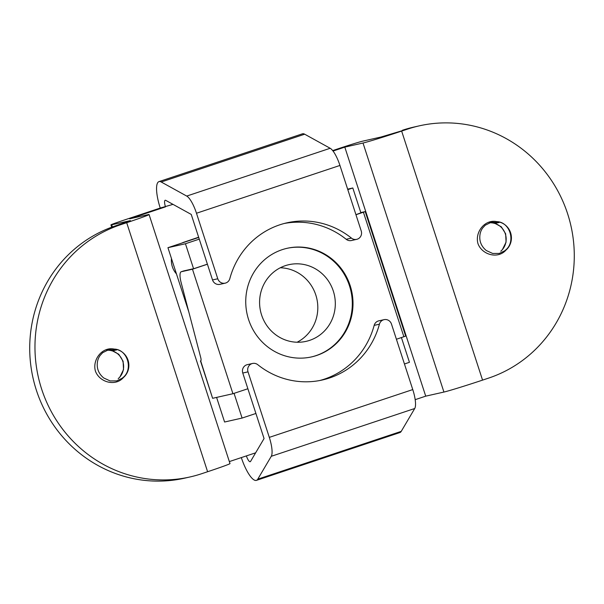 <?xml version="1.0" encoding="UTF-8"?>
<svg xmlns="http://www.w3.org/2000/svg" width="604" height="604" viewBox="0 0 604 604"><rect width="100%" height="100%" fill="white"/><g stroke="black" fill="none" stroke-linecap="round" stroke-linejoin="round"><path stroke-width="0.91" d="M116.504 350.026L108.795 349.648L102.68 352.683L100.143 355.416A16.172 15.394 65.7 0 0 97.682 360.724C96.247 367.662 98.271 373.415 103.76 377.998L110.147 380.928L116.761 380.882L123.133 377.787A16.172 15.81 79.2 0 0 123.465 377.508C115.538 386.726 99.577 382.438 95.417 371.113C92.125 359.508 102.438 346.454 114.239 349.097C127.61 349.301 133.741 369.927 122.476 377.938M114.752 350.418L107.927 349.875M106.749 350.275A16.18 15.228 -103.7 0 1 108.992 350.282A16.112 15.493 -102.7 0 1 122.808 361.418A16.112 15.493 -102.7 0 1 118.218 378.685L119.864 377.055L123.526 369.595L123.103 361.252L118.754 354.246L111.672 350.448L107.067 350.154M107.603 349.973L114.081 350.562M108.463 349.724L115.832 350.169M415.182 399.667L425.722 396.156L443.925 392.056A32.744 0.861 162 0 0 482.558 380.12L488.538 378.127A130.97 125.957 77.3 0 0 569.429 219.803A130.97 125.957 77.3 0 0 419.267 125.851A130.97 125.957 77.3 0 0 407.625 129.097L380.943 137.04L362.74 141.147A19.645 0.513 162 0 0 339.554 148.305L332.691 150.592M482.558 380.12L401.645 131.083L407.625 129.097M499.055 222.566L491.346 222.197L485.231 225.232L482.694 227.965A16.172 15.394 65.7 0 0 480.233 233.272C478.798 240.203 480.822 245.964 486.311 250.547L492.698 253.469L499.304 253.423L505.676 250.335A16.172 15.81 79.2 0 0 506.016 250.048C498.089 259.267 482.128 254.986 477.968 243.654C474.676 232.057 484.989 219.003 496.79 221.645C510.161 221.842 516.292 242.468 505.019 250.479M506.016 250.048A16.112 15.493 77.3 0 0 510.606 232.782A16.112 15.493 77.3 0 0 496.79 221.645M189.981 476.964L184.733 478.149A130.97 125.957 -102.7 0 1 34.571 384.197A130.97 125.957 -102.7 0 1 115.462 225.873L120.709 224.688A130.97 125.957 77.3 0 0 39.819 383.012A130.97 125.957 77.3 0 0 189.981 476.964A130.97 125.957 77.3 0 0 201.63 473.725L207.602 471.732L126.689 222.695L120.709 224.688M112.389 226.938L111.695 224.786L130.396 220.619L115.462 225.873M333.038 151.045L344.808 147.119L363.012 143.02A32.744 0.861 162 0 0 401.645 131.083M212.525 279.946L217.772 278.761A6.546 6.297 77.3 0 0 225.194 283.155L219.939 284.341A6.546 6.297 -102.7 0 1 212.525 279.946L191.234 214.42L165.73 200.354A6.546 1.789 71.6 0 0 165.171 200.256A6.546 1.789 71.6 0 0 165.488 206.862L129.626 218.814L147.821 214.707A32.744 0.861 162 0 1 149.075 214.548A32.744 0.861 162 0 1 126.689 222.695M225.194 283.155A6.546 6.297 77.3 0 0 229.83 278.625A80.543 77.463 77.3 0 1 286.908 222.831A80.543 77.463 77.3 0 1 351.445 238.104A6.546 6.297 77.3 0 0 361.23 230.962L339.939 165.443L196.481 213.242A19.645 5.361 71.6 0 0 186.719 196.073L161.223 182A26.191 7.142 71.6 0 0 158.958 181.623A26.191 7.142 71.6 0 0 160.241 208.048L124.371 219.999A19.645 0.513 162 0 0 110.94 224.884A19.645 0.513 162 0 0 111.695 224.786M401.23 431.369L257.772 479.168A26.191 7.142 71.6 0 1 256.436 480.361L399.893 432.562A26.191 7.142 71.6 0 0 401.23 431.369L414.729 408.508A19.645 5.361 71.6 0 0 412.766 389.58L391.475 324.054A6.546 6.297 77.3 0 0 379.418 324.197A80.543 77.463 77.3 0 1 322.347 379.984A80.543 77.463 77.3 0 1 257.802 364.71A6.546 6.297 77.3 0 0 248.018 371.853L242.77 373.038A6.546 6.297 -102.7 0 1 247.308 364.657L252.555 363.472M319.712 380.528A80.543 77.463 77.3 0 0 374.17 325.375A6.546 6.297 -102.7 0 1 378.806 320.845L384.061 319.659M356.692 239.343L351.445 240.528A6.546 6.297 -102.7 0 1 346.198 239.29A80.543 77.463 77.3 0 0 284.288 223.472M402.37 130.275A130.97 125.957 -102.7 0 1 414.019 127.036L419.267 125.851M229.346 461.584L246.402 455.899A6.546 1.789 71.6 0 0 250.222 461.72A6.546 1.789 71.6 0 0 250.562 461.418L264.061 438.557L242.77 373.038M412.766 389.58L269.308 437.371A19.645 5.361 71.6 0 1 271.272 456.299L257.772 479.168M256.436 480.361A26.191 7.142 71.6 0 1 241.321 457.598M158.958 181.623L302.415 133.824A26.191 7.142 71.6 0 1 304.673 134.201L161.223 182M339.939 165.443A19.645 5.361 71.6 0 0 330.177 148.274L304.673 134.201M269.308 437.371L248.018 371.853M489.3 222.816A16.18 15.228 -103.7 0 1 491.535 222.831A16.112 15.493 -102.7 0 1 505.352 233.967A16.112 15.493 -102.7 0 1 500.769 251.234L502.415 249.595L506.076 242.144L505.654 233.801L501.297 226.794L494.223 222.989L489.618 222.702M217.772 278.761L196.481 213.242M123.465 377.508A16.112 15.493 77.3 0 0 128.056 360.233A16.112 15.493 77.3 0 0 114.239 349.097M425.722 396.156L344.808 147.119M490.154 222.521L496.631 223.11M491.014 222.272L498.383 222.71M149.075 214.548L229.996 463.585A32.744 0.861 162 0 1 207.602 471.732M160.241 208.048L173.001 204.363M497.303 222.967L490.478 222.415M247.874 388.75L232.933 393.725L192.472 269.21L181.306 271.732A13.099 3.571 -108.4 0 0 181.208 271.755A13.099 3.571 -108.4 0 0 181.079 282.34L200.762 357.719A3.926 1.072 71.6 0 1 200.724 360.898A3.926 1.072 71.6 0 1 200.694 360.905L212.616 398.308L200.483 360.95M232.933 393.725L212.616 398.308M405.578 336.134L396.413 339.259M355.96 214.745L365.216 211.604L360.807 212.585M360.882 212.827L355.937 214.677M183.51 270.992A13.099 3.571 71.6 0 1 183.601 270.962A13.099 3.571 71.6 0 1 183.692 270.932L194.163 268.569L207.398 264.159M311.271 356.972A55.666 53.53 77.3 0 0 349.482 285.82A55.666 53.53 77.3 0 0 286.779 248.372M192.472 269.21L207.421 264.227M350.184 285.662A55.666 53.53 77.3 0 0 287.127 248.297A55.666 53.53 77.3 0 0 248.569 319.516A55.666 53.53 77.3 0 0 311.619 356.889A55.666 53.53 77.3 0 0 350.184 285.662M182.03 242.997A19.645 18.981 -102.4 0 1 184.303 242.068L198.641 237.221M184.303 242.068L198.663 237.289M176.466 273.914A19.645 18.981 -102.4 0 1 171.453 258.497M200.906 360.754L200.392 360.966M198.716 237.44L167.942 247.693L185.443 243.744L193.559 268.704M234.058 393.355L242.091 418.066L255.907 413.468M167.942 247.693L188.75 311.732M216.594 397.409L224.59 422.015L242.091 418.066M347.64 189.15L352.812 187.98L347.806 189.648M199.267 239.139L185.443 243.744M404.446 363.978L409.452 362.309L401.426 337.591M280.301 267.768A39.29 37.788 -102.7 0 1 315.817 295.024A39.29 37.788 -102.7 0 1 297.1 342.234M360.943 213.008L352.812 187.98M333.317 291.075A39.29 37.788 -102.7 0 1 306.092 341.358A39.29 37.788 -102.7 0 1 261.585 314.978A39.29 37.788 -102.7 0 1 288.803 264.695A39.29 37.788 -102.7 0 1 333.317 291.075M379.418 324.197L374.17 325.375M346.198 239.29L351.445 238.104M255.635 452.826L246.402 455.899M414.729 408.508L271.272 456.299M330.177 148.274L186.719 196.073M443.925 392.056L363.012 143.02M403.887 336.768L363.427 212.253M183.692 270.932L181.306 271.732M111.687 227.195L110.94 224.884M405.677 336.118L365.216 211.604M183.601 270.962L181.208 271.755"/></g></svg>
